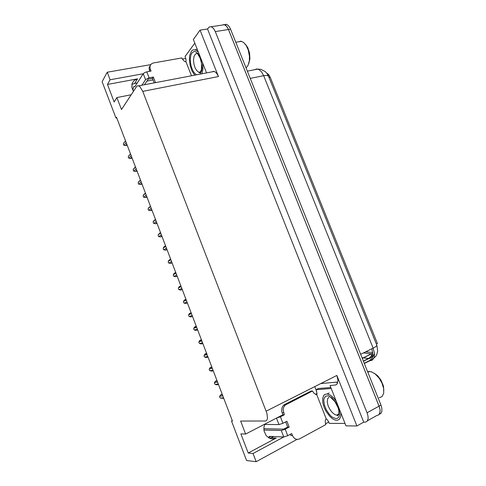 <?xml version="1.0" encoding="UTF-8"?>
<svg xmlns="http://www.w3.org/2000/svg" width="486" height="486" viewBox="0 0 486 486"><rect width="100%" height="100%" fill="white"/><g stroke="black" fill="none" stroke-linecap="round" stroke-linejoin="round"><path stroke-width="0.73" d="M152.689 78.981L151.845 78.489M222.26 25.078L223.821 24.616L225.437 25.205L227.241 27.101L228.481 29.494L379.451 407.153L380.095 410.148L379.748 413.392L378.63 414.91L376.917 415.451L378.63 414.91L379.961 412.693L380.095 410.148L379.074 406.114L228.262 28.966L226.67 26.335L224.489 24.737L211.319 26.742L213.476 28.364L215.286 31.56L367.052 412.814L367.963 415.913L368.115 418.665L367.137 421.265L365.63 422.121L363.686 422.176L207.516 29.002L209.284 26.979L211.319 26.742M281.437 415.542L245.6 434.047L240.625 421.046L265.781 420.973L266.942 420.062L267.494 418.148L266.917 413.355L142.769 91.386L218.451 76.551L216.823 73.532L215.201 71.91L213.512 71.296L211.945 71.843M356.912 426.003L345.959 425.888L330.03 385.55L335.777 384.997L337.138 384.001L337.995 380.417L336.877 375.441L356.912 426.003L363.686 422.176M131.797 84.582L133.996 83.568L137.289 82.918M273.673 436.531L269.773 438.427M142.769 91.386L139.932 86.648L138.34 85.7L136.961 86.028L121.5 109.557L116.913 97.546L131.141 94.746M266.699 73.034L268.655 74.565L270.24 77.304L377.458 343.566L376.371 344.1M232.265 420.682L231.518 421.052L246.578 460.546L256.177 461.7L253.03 453.474L248.212 453.013L276.188 438.062L273.247 438.949L270.21 438.591L266.298 435.845L264.086 431.161L263.88 427.589L264.742 424.163M133.431 91.222L131.834 87.437L132.113 83.355L134.185 80.409L137.562 78.872L107.467 84.443L114.174 102.017L116.913 97.546M363.492 352.915L371.371 353.851L372.768 353.65M224.404 24.713L226.081 24.318L227.837 25.114L229.325 26.779L230.564 29.166L380.969 405.057L381.832 407.985L381.905 411.387L381.139 413.222L379.202 414.358M126.166 142.538L124.082 145.332L125.692 145.557L126.773 144.117M124.392 142.143L125.51 140.812M253.03 453.474L283.769 436.969L287.742 435.693L285.221 429.193L281.437 430.468L263.904 430.031M330.802 387.506L318.409 388.514L316.082 389.699L316.993 393.472L316.933 394.316L316.155 394.571L313.992 393.271L312.504 390.987L310.961 391.102L284.693 404.443L283.642 405.19L285.112 405.13L312.504 390.987M316.617 394.334L326.228 418.798L327.716 420.226L329.314 423.367L344.999 423.452M315.396 394.28L316.993 393.624M278.964 416.824L282.919 414.777L284.395 414.752L283.101 409.759L283.569 407.438L285.112 405.13M282.919 414.777L281.789 411.593L281.68 409.206L282.33 406.97L283.642 405.19M290.464 434.229L290.986 435.578L292.493 435.632L293.526 437.43L294.996 438.73L296.727 439.38L299.115 439.125L325.711 424.63L325.207 421.386L325.62 419.412L326.228 418.798M280.422 416.806L276.473 418.106L278.976 424.582L282.937 423.288L280.422 416.806L284.395 414.752M270.945 436.416L268.958 437.357M270.702 436.404L268.339 437.686M336.093 418.58L332.916 417.541L331.1 416.18L329.301 414.333L326.276 409.795L324.375 404.996L323.761 400.373L324.053 398.435L325.748 396.066L328.548 395.859L332.06 397.894L335.607 401.965L338.177 406.825L339.501 411.733L339.264 415.992L338.517 417.425L337.46 418.276L336.093 418.58M340.777 412.766L340.698 416.453L339.574 419.053L337.557 420.269L335.413 420.153L332.576 418.78L329.672 416.229L326.179 411.478L324.186 407.371L322.85 402.779L322.619 398.72L323.524 395.695L324.715 394.462L327.23 393.958L330.34 395.142L333.639 397.9L336.136 401.005M379.141 397.803L381.978 396.631L383.667 393.265L383.63 388.466L382.002 383.15L379.129 378.144L375.064 373.849L371.286 371.735L367.586 371.62M383.849 390.422L383.43 386.036L380.981 380.137L377.908 376.073L374.281 373.272M196.557 74.783L194.479 73.082L192.699 70.324L191.35 66.892L190.5 62.955L190.299 58.855L190.834 55.331L191.97 52.859L194.108 51.473L195.445 51.638L198.173 53.849L201.161 60.185L202.042 68.198L201.708 70.555L200.311 73.823M194.752 75.123L191.976 70.95L190.123 65.482L189.394 59.177L189.728 55.361L191.399 51.164L193.142 49.797L195.664 49.949L198.41 52.257M246.074 67.925L247.994 65.543L249.385 60.629L249.464 56.109L248.243 49.943L246.11 45.338L243.468 42.355L240.734 41.213L238.189 41.899M248.729 63.751L249.925 58.921L249.561 53.047L247.714 47.573L245.582 44.524M202.674 63.046L202.96 68.976L201.927 73.757M151.261 83.428L149.627 83.738M194.819 43.157L185.111 56.449L186.01 59.626L185.95 61.722L185.105 61.643L183.526 60.507L181.794 57.986L153.157 62.998L151.492 63.812L150.362 65.227L149.931 67.098L150.326 69.225L149.433 70.585L149.087 67.852L150.241 65.507M141.845 85.226L145.648 79.516L149.099 77.839L146.79 71.879L144.64 72.621L143.23 73.72L110.103 79.747L107.236 72.256L102.121 81.727L115.972 118.049L116.761 117.885M132.903 90.366L133.383 86.891L135.017 86.435M131.141 155.581L129.003 158.254L130.619 158.485L131.724 157.112M129.312 155.058L128.353 156.541L130.485 153.849M136.135 168.666L133.942 171.212L135.564 171.449L136.7 170.143M134.258 168.016L133.292 169.493L135.472 166.929M141.736 184.133L140.527 184.461L141.687 183.222M141.14 181.794L138.899 184.212L140.527 184.461M139.209 181.017L138.243 182.487L140.478 180.057M146.711 197.17L145.502 197.516L146.693 196.338M146.165 194.965L143.868 197.249L145.502 197.516M144.184 194.06L143.206 195.524L145.502 193.221M151.207 208.178L148.85 210.335L150.49 210.608L151.711 209.502M149.172 207.139L148.194 208.603L150.539 206.429M156.261 221.434L153.855 223.463L155.502 223.748L156.747 222.71M155.417 219.21L153.193 221.725L155.593 219.678M161.34 234.738L158.873 236.633L160.526 236.925L161.802 235.953M160.465 232.448L158.205 234.89L160.666 232.976M166.431 248.085L163.91 249.847L165.568 250.15L166.874 249.245M165.532 245.728L163.976 246.882L163.241 248.097L165.756 246.317M171.534 261.474L168.958 263.102L170.622 263.418L171.959 262.58M170.61 259.05L169.104 260.065L168.29 261.346L170.859 259.7M176.661 274.906L174.024 276.4L175.701 276.728L177.062 275.963M175.707 272.415L174.188 273.351L173.356 274.639L175.981 273.126M181.8 288.386L179.109 289.741L180.792 290.081L182.183 289.383M180.828 285.829L179.34 286.631L178.435 287.973L181.12 286.6M186.958 301.903L184.212 303.13L185.895 303.477L187.317 302.851M185.956 299.285L184.546 299.929L183.538 301.356L186.278 300.117M192.134 315.475L189.327 316.556L191.022 316.921L192.474 316.362M191.107 312.784L189.668 313.361L188.653 314.782L191.448 313.677M197.328 329.089L194.461 330.03L196.034 330.407L197.644 329.921M196.247 326.264L194.801 326.835L193.78 328.25L196.636 327.285M202.534 342.745L199.612 343.553L201.319 343.936L202.832 343.523M201.404 339.781L199.922 340.376L198.932 341.761L201.848 340.935M207.765 356.445L204.782 357.113L206.24 357.514L208.038 357.167M206.58 353.346L205.128 353.911L204.096 355.321L207.072 354.634M213.008 370.198L209.97 370.721L211.562 371.134L213.263 370.861M211.768 366.948L210.292 367.538L209.278 368.923L212.315 368.376M218.269 383.989L215.17 384.377L216.641 384.797L218.5 384.596M216.975 380.599L215.517 381.176L214.478 382.567L217.57 382.166M223.548 397.834L220.389 398.077L223.76 398.38M222.199 394.298L220.723 394.887L219.696 396.26L222.849 395.999M364.008 357.927L369.336 358.534L371.681 357.301L372.768 353.693L371.833 348.772M374.123 354.312L372.191 358.231L369.178 360.806L371.997 360.308L373.667 358.51L374.305 356.706L374.457 353.31L373.145 348.122L375.854 346.591L376.905 345.412L268.521 76.15L267.118 75.409L263.637 75.664L261.444 71.77L258.74 69.437L256.59 68.963L254.597 69.717M363.376 361.098L369.548 357.848L371.025 356.281L372.252 353.796M338.73 414.54L337.047 415.202L334.781 414.54L332.114 412.383L329.708 409.121L328.007 405.409L327.26 402.001L327.667 398.672L329.016 397.244M200.487 72.128L198.598 72.116L196.715 70.573L195.074 67.791L193.957 64.298L193.501 60.203L193.95 56.625L195.323 54.159L196.459 53.582L197.523 53.66L200.098 58.089L201.496 63.125L201.447 69.705L200.196 72.481L199.26 72.894L198.914 72.232L200.445 71.94M363.419 361.201L371.189 357.429L373.005 355.873L374.481 353.601M376.917 345.461L377.701 350.862L376.887 354.233L375.733 356.36L372.094 359.725L364.318 363.449M247.356 71.132L257.805 69.085L260.769 69.322L265.168 71.485L267.142 73.623L268.485 76.083M330.444 397.056L334.982 401.703L338.189 407.918L338.93 411.059L338.942 413.677L337.721 415.73L336.67 415.184L338.888 413.975M320.73 383.6L336.786 382.099L337.381 383.612M328.797 422.103L328.445 421.411M316.75 391.649L314.77 386.613M218.451 76.551L200.062 30.144L193.361 39.463L206.556 72.87M256.177 461.7L297.001 439.411M325.462 423.877L328.718 422.097M107.236 72.256L150.721 64.626M182.347 59.079L185.786 58.472M200.062 30.144L207.516 29.002M146.906 81.107L153.066 79.947M107.467 84.443L110.103 79.747M231.518 421.052L232.405 421.052L116.512 117.223L115.972 118.049M248.212 453.013L240.898 433.864L245.6 434.047M365.727 351.803L372.732 352.611M126.913 145.265L125.692 145.557M124.082 145.332L123.456 144.725L123.432 143.631M285.221 429.193L289.182 427.091L286.898 421.21L282.937 423.288M263.837 429.071L264.469 428.737L283.739 429.162L287.688 427.066L289.182 427.091M287.688 427.066L285.665 421.86M292.493 435.632L291.697 433.573L287.742 435.693M331.197 388.502L316.082 389.699M264.627 424.448L278.976 424.582M268.977 437.315L269.39 436.349L283.769 436.969L281.26 430.475M154.135 82.699L152.452 78.374L148.206 79.169L144.482 84.722M155.459 82.45L153.363 77.043L152.452 78.374M149.731 71.351L149.433 70.585M146.79 71.879L151.061 71.108L150.326 69.225M191.46 75.755L185.95 61.722M153.363 77.043L149.099 77.839M145.533 79.668L143.23 73.72L134.762 86.836L133.929 86.642M131.84 158.181L130.619 158.485M129.003 158.254L128.371 157.622L128.353 156.541M136.779 171.133L135.564 171.449M133.942 171.212L133.304 170.562L133.292 169.493M138.899 184.212L138.334 183.763L138.243 182.487M143.868 197.249L143.291 196.781L143.206 195.524M151.699 210.256L150.49 210.608M148.85 210.335L148.187 209.63L148.194 208.603M156.705 223.378L155.502 223.748M153.855 223.463L153.266 222.959L153.193 221.725M161.96 236.366L160.526 236.925M158.873 236.633L158.278 236.111L158.205 234.89M167.002 249.591L165.568 250.15M163.91 249.847L163.302 249.3L163.241 248.097M172.062 262.853L170.622 263.418M168.958 263.102L168.344 262.537L168.29 261.346M177.141 276.163L175.701 276.728M174.024 276.4L173.405 275.817L173.356 274.639M182.232 289.516L180.792 290.081M179.109 289.741L178.484 289.14L178.435 287.973M187.341 302.912L185.895 303.477M184.212 303.13L183.574 302.511L183.538 301.356M189.327 316.556L188.683 315.918L188.653 314.782M194.461 330.03L193.811 329.374L193.78 328.25M194.801 326.835L196.277 326.331M199.612 343.553L198.865 342.642L198.932 341.761M199.959 340.352L201.459 339.921M204.782 357.113L204.114 356.414L204.096 355.321M205.128 353.911L206.659 353.553M209.97 370.721L209.29 370.004L209.278 368.923M210.317 367.519L211.878 367.234M215.17 384.377L214.484 383.636L214.478 382.567M215.517 381.176L217.114 380.957M220.389 398.077L219.605 397.08L219.696 396.26M220.741 394.875L222.363 394.729M371.286 353.838L362.277 358.352M367.483 420.785L376.917 415.451M367.052 412.814L380.969 405.057M215.286 31.56L230.564 29.166M266.188 411.162L336.877 375.441M270.24 77.304L269.068 77.541M276.188 438.062L271.231 437.831M137.562 78.872L134.665 83.416M369.178 360.806L364.257 363.303M360.667 354.318L373.145 348.122L263.637 75.664L250.26 78.38M362.009 357.672L363.303 357.836M283.593 412.699L282.129 412.736M286.254 404.334L284.778 404.401M371.438 353.851L362.307 358.425M138.723 85.822L214.205 71.412M226.567 24.422L224.489 24.737M125.491 140.77L123.474 143.504M329.131 392.974L327.23 393.958M367.841 372.252L369.524 371.383M377.045 375.241L376.006 374.651M197.267 49.426L195.202 49.779M235.819 42.3L241.475 41.34M246.359 45.423L245.363 44.275M149.123 67.651L150.016 66.284M130.461 153.789L128.413 156.37M135.442 166.844L133.364 169.28M140.436 179.942L138.34 182.226M145.448 193.082L143.327 195.214M150.478 206.258L148.339 208.245M155.52 219.478L153.363 221.312M160.574 232.739L158.412 234.422M165.647 246.038L163.478 247.574M170.732 259.372L168.569 260.763M175.835 272.749L173.672 273.995M180.95 286.163L178.805 287.269M186.083 299.613L183.951 300.585M191.229 313.106L189.127 313.938M196.387 326.628L194.321 327.339M201.562 340.194L199.533 340.777M206.75 353.796L204.776 354.258M211.951 367.434L210.037 367.787M217.169 381.109L215.322 381.358M222.4 394.814L220.632 394.972"/></g></svg>
